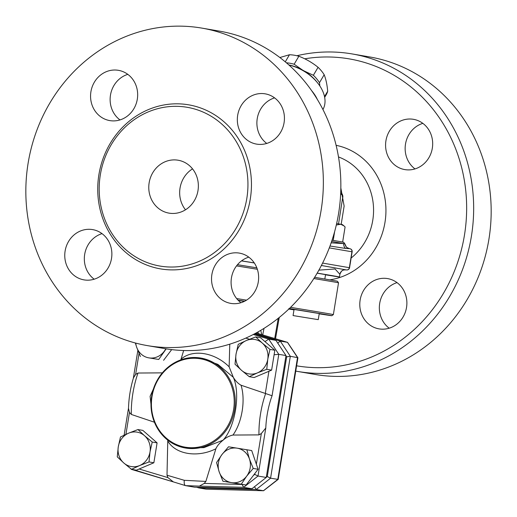 <?xml version="1.0" encoding="UTF-8"?>
<svg xmlns="http://www.w3.org/2000/svg" width="517" height="517" viewBox="0 0 517 517"><rect width="100%" height="100%" fill="white"/><g stroke="black" fill="none" stroke-linecap="round" stroke-linejoin="round"><path stroke-width="0.78" d="M304.72 58.809A155.707 143.435 99.8 0 1 466.612 211.77A155.707 143.435 99.8 0 1 297.954 366.036A155.707 143.435 99.8 0 1 296.609 365.816M385.934 140.74A25.501 23.491 99.8 0 1 413.451 119.317A25.501 23.491 99.8 0 1 432.328 148.172A25.501 23.491 99.8 0 1 404.811 169.589A25.501 23.491 99.8 0 1 385.934 140.74M387.414 278.553A25.501 23.491 99.8 0 1 387.653 278.598A25.501 23.491 99.8 0 1 406.511 307.576A25.501 23.491 99.8 0 1 379.258 328.909A25.501 23.491 99.8 0 1 379.013 328.864A25.501 23.491 99.8 0 1 360.162 299.886A25.501 23.491 99.8 0 1 387.414 278.553M295.756 371.103A161.071 148.379 -80.2 0 0 297.618 371.439A161.071 148.379 -80.2 0 0 299.156 371.691A161.071 148.379 -80.2 0 0 471.278 237.019A161.071 148.379 -80.2 0 0 352.245 53.955A161.071 148.379 -80.2 0 0 296.874 55.739M297.624 371.439L315.124 374.444A161.071 148.379 -80.2 0 0 316.656 374.702A161.071 148.379 -80.2 0 0 488.785 240.03A161.071 148.379 -80.2 0 0 369.745 56.96M397.03 282.631A25.501 23.491 -80.2 0 0 379.743 303.111A25.501 23.491 -80.2 0 0 389.198 328.192M422.828 123.356A25.501 23.491 -80.2 0 0 405.541 143.836A25.501 23.491 -80.2 0 0 414.996 168.917M192.531 168.865A26.845 24.732 -80.2 0 0 185.493 209.799M169.279 213.178A26.845 24.732 99.8 0 1 169.02 213.133A26.845 24.732 99.8 0 1 149.193 182.488A26.845 24.732 99.8 0 1 178.113 160.218A26.845 24.732 99.8 0 1 197.966 190.728A26.845 24.732 99.8 0 1 169.279 213.178M102.011 233.639A25.501 23.491 -80.2 0 0 84.723 254.118A25.501 23.491 -80.2 0 0 94.178 279.199M127.809 74.358A25.501 23.491 -80.2 0 0 110.522 94.844A25.501 23.491 -80.2 0 0 119.976 119.925M274.579 97.875A25.501 23.491 -80.2 0 0 257.24 118.619A25.501 23.491 -80.2 0 0 266.746 143.435M248.78 257.149A25.501 23.491 -80.2 0 0 231.487 277.629A25.501 23.491 -80.2 0 0 240.948 302.71M201.882 28.112L219.382 31.117A161.071 148.379 99.8 0 1 338.473 214.167A161.071 148.379 99.8 0 1 166.345 348.865A161.071 148.379 99.8 0 1 164.813 348.607L147.313 345.602A161.071 148.379 -80.2 0 0 148.844 345.854A161.071 148.379 -80.2 0 0 320.973 211.156A161.071 148.379 -80.2 0 0 201.882 28.112A161.071 148.379 -80.2 0 0 28.364 161.718A161.071 148.379 -80.2 0 0 147.313 345.602M160.69 266.177A80.536 74.189 -80.2 0 0 246.751 198.845A80.536 74.189 -80.2 0 0 187.238 107.31A80.536 74.189 -80.2 0 0 100.453 174.1A80.536 74.189 -80.2 0 0 159.921 266.048A80.536 74.189 -80.2 0 0 160.69 266.177M231.002 303.427A25.501 23.491 99.8 0 1 230.763 303.382A25.501 23.491 99.8 0 1 211.905 274.404A25.501 23.491 99.8 0 1 239.158 253.072A25.501 23.491 99.8 0 1 239.41 253.117A25.501 23.491 99.8 0 1 258.261 282.101A25.501 23.491 99.8 0 1 231.002 303.427M284.079 122.691A25.501 23.491 99.8 0 1 256.555 144.107A25.501 23.491 99.8 0 1 237.684 115.259A25.501 23.491 99.8 0 1 265.202 93.842A25.501 23.491 99.8 0 1 284.079 122.691M118.193 70.286A25.501 23.491 99.8 0 1 118.432 70.325A25.501 23.491 99.8 0 1 137.289 99.309A25.501 23.491 99.8 0 1 110.037 120.635A25.501 23.491 99.8 0 1 109.785 120.597A25.501 23.491 99.8 0 1 90.94 91.606A25.501 23.491 99.8 0 1 118.193 70.286M65.116 251.023A25.501 23.491 99.8 0 1 92.64 229.606A25.501 23.491 99.8 0 1 111.517 258.455A25.501 23.491 99.8 0 1 83.993 279.871A25.501 23.491 99.8 0 1 65.116 251.023M313.871 278.54A89.932 0.368 9.2 0 1 338.525 282.786L337.414 281.248A88.588 0.362 -170.8 0 0 314.64 277.319M256.826 267.832A88.588 0.362 -170.8 0 0 237.477 264.704M236.521 265.9A89.932 0.368 9.2 0 1 257.343 269.273M338.525 282.786A89.932 0.368 9.2 0 1 338.525 282.793L333.375 314.588A89.932 0.368 -170.8 0 0 333.375 314.588A89.932 0.368 -170.8 0 0 290.599 307.344M246.519 300.151A89.932 0.368 -170.8 0 0 236.644 298.555M238.04 300.144A88.588 0.362 9.2 0 1 244.644 301.211M289.397 308.513A88.588 0.362 9.2 0 1 331.83 315.7A88.588 0.362 9.2 0 1 319.189 313.845M293.999 309.87A88.588 0.362 9.2 0 1 288.835 309.05M238.234 300.351L244.386 301.346L238.247 300.358M289.165 308.739L290.761 309.05L288.66 308.765M293.074 315.57L294.063 309.476L301.76 310.672L319.241 313.548L318.252 319.648L293.074 315.57L318.252 319.648M317.147 273.176L325.542 274.617M317.192 273.105A89.932 0.368 9.2 0 1 339.469 276.957A89.932 0.368 9.2 0 1 337.633 276.737L325.51 274.818M318.886 270.139L335.055 268.982L339.895 274.307A5.37 5.37 -116.3 0 1 346.054 269.868L321.393 265.486M343.889 269.964L346.054 269.868A5.37 5.37 129 0 0 339.895 274.307L339.895 274.307C341.039 271.658 342.008 270.339 342.816 270.359L343.391 270.113M338.551 223.893L342.881 196.234M324.67 97.37L326.246 94.695A31.543 20.635 -149.5 0 0 327.688 91.231C327.119 84.71 325.949 79.211 324.178 74.719A31.543 20.635 -149.5 0 0 318.071 67.307C312.262 62.609 305.857 58.925 298.852 56.256A31.543 20.635 -149.5 0 0 294.089 55.183A31.543 20.635 -149.5 0 0 289.462 54.75L279.852 57.529M304.19 70.997L313.373 75.275A31.543 20.635 30.5 0 1 319.48 82.688L319.836 85.958M286.386 62.796A31.543 20.635 30.5 0 1 289.384 63.152A31.543 20.635 30.5 0 1 294.147 64.224L302.38 69.963M324.514 96.608L327.688 91.231M319.48 82.688L324.178 74.719M313.373 75.275L318.071 67.307M294.147 64.224L298.852 56.256M285.268 61.853L289.462 54.75M317.386 99.529A36.242 23.711 -149.5 0 0 311.589 90.624M288.925 65.019A36.242 23.711 30.5 0 1 317.645 82.966L316.747 81.841A33.56 21.953 -149.5 0 0 288.835 64.942M317.645 82.966A36.242 23.711 30.5 0 1 322.938 109.539M241.555 260.852L254.248 262.894M349.382 248.645A5.37 5.37 129 0 1 345.026 244.102A90.171 0.368 -170.8 0 1 345.026 244.108A90.171 0.368 -170.8 0 0 345.026 244.108A90.171 0.368 -170.8 0 0 345.033 244.108L343.721 242.292A88.588 0.362 -170.8 0 0 341.11 241.782A88.588 0.362 -170.8 0 0 332.037 240.218L333.207 240.399L334.622 231.668M341.11 241.782L342.648 242.021L345.091 226.944L343.895 225.832L340.677 224.255L342.325 224.552L343.895 225.832M336.638 223.57L340.677 224.255L336.315 225.005M342.648 242.021L333.207 240.399M330.008 246.021L345.576 248.431L349.486 248.664L346.978 247.546A5.37 5.37 129 0 1 346.972 247.54C346.81 247.934 346.164 246.79 345.033 244.108M345.026 244.102L343.753 243.604L331.151 242.835M331.61 241.497A89.932 0.368 9.2 0 1 343.753 243.604A5.37 5.241 54.3 0 0 345.576 248.431M254.299 262.972L241.491 260.904M241.549 370.346L235.015 364.207L236.03 354.158A17.449 16.072 -80.2 0 0 241.549 370.346A17.449 16.072 -80.2 0 0 257.421 372.893L249.278 376.693L241.549 370.346M238.234 344.316L246.383 340.516A17.449 16.072 -80.2 0 0 236.03 354.158L238.234 344.316M255.721 336.916L262.255 343.055A17.449 16.072 -80.2 0 0 246.383 340.516L255.721 336.916L260.574 337.75L274.837 350.242L271.619 370.127L266.759 369.293L257.421 372.893A17.449 16.072 -80.2 0 0 267.774 359.244L266.759 369.293M269.977 349.402L267.774 359.244A17.449 16.072 -80.2 0 0 262.255 343.055L269.977 349.402L274.837 350.242M221.948 454.572L228.52 446.798L237.09 448.161A17.449 16.072 -80.2 0 0 221.948 454.572A17.449 16.072 -80.2 0 0 219.156 471.795L216.565 462.553L221.948 454.572M246.848 449.732L249.44 458.973A17.449 16.072 -80.2 0 0 237.09 448.161L251.708 450.566L258.08 469.262L254.862 473.507L246.124 485.017L222.943 481.243L219.156 471.795A17.449 16.072 -80.2 0 0 231.506 482.613L222.943 481.243M253.22 468.421L246.648 476.202A17.449 16.072 -80.2 0 0 249.44 458.973L253.22 468.421L258.08 469.262M241.271 484.183L231.506 482.613A17.449 16.072 -80.2 0 0 246.648 476.202L241.271 484.183L246.124 485.017M144.501 435.695L152.231 442.041L150.02 451.884A17.449 16.072 -80.2 0 0 144.501 435.695A17.449 16.072 -80.2 0 0 128.63 433.156L137.968 429.556L144.501 435.695M149.012 461.933L139.668 465.533A17.449 16.072 -80.2 0 0 150.02 451.884L149.012 461.933L153.866 462.767L136.385 470.173L131.525 469.333L123.796 462.986A17.449 16.072 -80.2 0 0 139.668 465.533L131.525 469.333M118.277 446.798L120.487 436.955L128.63 433.156A17.449 16.072 -80.2 0 0 118.277 446.798A17.449 16.072 -80.2 0 0 123.796 462.986L117.262 456.847L118.277 446.798M271.619 370.127L254.138 377.533L249.278 376.693M152.231 442.041L157.09 442.875L142.828 430.39L137.968 429.556M157.09 442.875L153.866 462.767M229.774 344.173L229.147 366.844L233.309 377.287C235.371 380.822 237.949 383.465 241.038 385.217L272.078 395.744L278.786 354.319L268.724 339.113L253.278 334.499M272.078 395.744A44.333 17.248 -80.9 0 0 265.79 427.998L261.337 433.517L258.959 434.894L232.967 435.049C229.302 435.844 226.019 437.544 223.124 440.161C219.525 443.017 217.108 445.893 215.873 448.775L205.869 481.43L204.221 483.421L199.407 486.116L185.538 485.631L173.357 481.896L167.941 477.611L167.004 475.207L167.779 440.161M154.428 422.221L131.299 414.44L129.476 412.392L128.507 408.43C128.804 398.012 130.452 387.821 133.464 377.869L135.628 374.405L138.007 373.028L162.338 372.867M166.183 348.839L158.725 359.457L148.961 357.887A17.449 16.072 -80.2 0 0 164.102 351.476A17.449 16.072 -80.2 0 0 165.802 348.775M140.398 356.517L136.611 347.069A17.449 16.072 -80.2 0 0 148.961 357.887L158.725 359.457M135.738 343.094A17.449 16.072 -80.2 0 0 136.611 347.069L135.338 342.984M171.683 349.615L163.585 360.291M180.821 359.864L183.658 350.52M167.004 475.207L184.285 480.306C183.974 483.376 184.395 485.153 185.538 485.631L194.528 487.176L251.895 488.752L266.249 477.456L285.991 355.554L275.929 340.348L254.39 333.917M185.648 447.244A44.83 41.302 99.8 0 1 161.084 375.2A44.83 41.302 99.8 0 1 231.719 386.516A44.83 41.302 99.8 0 1 185.648 447.244M185.829 448.09A45.638 42.039 -80.2 0 0 228.999 425.879A45.638 42.039 -80.2 0 0 226.95 374.877A45.638 42.039 -80.2 0 0 200.861 358.061A45.638 42.039 -80.2 0 0 151.694 395.919A45.638 42.039 -80.2 0 0 185.396 448.019A45.638 42.039 -80.2 0 0 185.829 448.09M200.861 358.061L217.89 364.388L233.303 377.287C240.683 393.482 235.261 426.958 223.118 440.154L203.957 447.619L185.396 448.019M266.249 477.456L258.009 476.041L254.719 474.373L253.433 475.388M285.991 355.554L278.786 354.319L274.107 354.772M229.147 366.844C214.781 352.342 192.738 348.807 181.086 359.147M184.285 480.306L205.869 481.43M167.818 441.072C175.625 454.456 197.668 457.984 215.873 448.775M251.895 488.752L243.656 487.337L199.407 486.116M131.021 468.938L173.285 481.876M242.027 484.358L243.656 487.337L258.009 476.041L265.79 427.998M264.975 341.601L268.724 339.113L275.929 340.348M232.967 435.049C242.092 422.363 245.711 400.035 241.038 385.217M157.911 379.077L150.098 396.313L152.205 415.138M256.083 333.013L257.427 333.362A5.37 2.068 104.6 0 1 256.775 332.631M206.289 489.16L263.534 490.743L278.224 479.343L297.908 357.79L287.549 342.351L258.455 333.672M258.752 333.749A5.37 2.281 112.3 0 1 258.067 331.914M261.822 334.667L260.736 330.369M278.243 318.291L274.708 338.519M196.538 487.227L198.851 487.919L256.219 489.496L270.572 478.199L290.315 356.297L280.253 341.091L287.458 342.332L297.521 357.538L277.778 479.44L263.424 490.73L206.173 489.166M264 328.385L262.72 334.938M263.534 490.743L256.219 489.496L254.487 486.71M278.178 479.414L270.572 478.199L267.276 476.532L266.268 477.327M297.889 357.693L290.315 356.297L286.664 356.827L267.276 476.532M255.049 333.568L280.253 341.091L277.765 343.126M198.806 487.906L198.321 487.279M198.851 487.919L206.057 489.153M329.768 279.865A68.315 62.932 -80.2 0 0 385.863 213.941A68.315 62.932 -80.2 0 0 336.108 145.322M338.486 156.948A58.059 53.484 99.8 0 1 373.093 202.535A58.059 53.484 99.8 0 1 351.133 258.028M161.291 269.008A83.224 76.665 -80.2 0 0 246.809 156.283A83.224 76.665 -80.2 0 0 115.692 135.28A83.224 76.665 -80.2 0 0 161.291 269.008M340.625 194.405L341.769 194.605A4.026 1.564 -80.9 0 1 342.79 197.714M341.769 194.605A1.344 1.234 -80.2 0 0 340.761 193.087L340.774 193.087C341.737 192.99 342.441 194.056 342.887 196.292M346.493 269.939A2.682 2.682 0 0 0 349.563 267.722L349.356 267.683A2.682 2.475 99.8 0 1 346.487 269.939A2.682 1.047 99.1 0 0 346.493 269.939L346.047 269.868M349.434 248.658L349.944 248.742A2.682 2.475 99.8 0 0 349.919 248.742L349.486 248.664M329.297 247.889L352.142 251.818A2.682 2.682 0 0 0 349.944 248.742A2.682 2.475 99.8 0 1 351.935 251.779L349.356 267.683L322.614 263.082M245.769 338.112L249.517 339.236M268.911 371.277L265.331 393.366M261.337 433.517L256.361 464.221M241.904 484.455L204.221 483.421M167.941 477.611L139.138 469.003M125.922 434.338L129.476 412.392M135.628 374.405L139.034 353.389M285.959 355.761L286.664 356.827M265.673 393.456A49.684 19.336 99.1 0 0 258.959 434.894M131.299 414.44A49.684 19.336 -80.9 0 1 138.007 373.028M254.862 473.507L254.719 474.373M244.315 301.379L238.292 300.409M196.55 487.227L198.761 487.886M340.839 187.955L344.135 206.096L341.175 224.339M369.694 56.954L352.193 53.942M331.83 315.7L333.375 314.594M325.548 274.572L324.831 279.025M339.469 276.957L339.895 274.307M352.142 251.818L349.563 267.722M173.434 481.922L131.286 469.333M131.105 469.197L130.84 468.796M124.125 435.172L128.52 408.036M133.341 378.25L137.845 350.455M275.516 338.758L279.238 317.496M287.549 342.351L257.931 333.504"/></g></svg>

